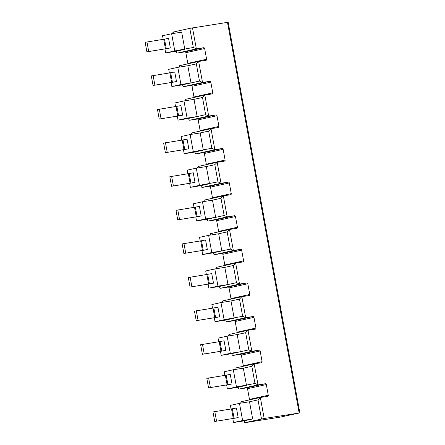 <?xml version="1.0" encoding="UTF-8"?>
<svg xmlns="http://www.w3.org/2000/svg" width="445" height="445" viewBox="0 0 445 445"><rect width="100%" height="100%" fill="white"/><g stroke="black" fill="none" stroke-linecap="round" stroke-linejoin="round"><path stroke-width="0.67" d="M299.429 412.988L264.191 418.489L244.539 422.75L280.367 417.099L299.429 412.988M299.863 412.871L228.168 22.25L189.809 28.369L172.844 32.129L173.099 33.509M224.87 375.363L224.213 371.764L233.308 369.756L236.462 386.944L254.985 383.484L258.022 384.892L265.404 383.724L246.608 387.868L239.226 389.036A1.941 1.491 77.6 0 1 238.926 389.041L238.22 388.329L238.259 387.172L238.22 388.329M239.226 389.036L258.022 384.892L254.167 363.888L261.549 362.72A0.973 0.745 77.6 0 0 262.111 361.651L260.147 350.955A0.973 0.745 77.6 0 0 259.235 350.12L240.439 354.264L233.058 355.433A1.941 1.491 77.6 0 1 232.757 355.438L232.051 354.732L232.09 353.569L232.051 354.732M218.706 341.76L218.044 338.161L227.139 336.159L230.293 353.341L240.328 351.75L248.816 349.881L251.853 351.289L259.235 350.12M233.058 355.433L251.853 351.289L247.999 330.285L255.38 329.116A0.973 0.745 77.6 0 0 255.942 328.048L253.978 317.357A0.973 0.745 77.6 0 0 253.066 316.517L234.27 320.661L226.894 321.83A1.941 1.491 77.6 0 1 226.588 321.841L225.888 321.129L225.927 319.966L225.888 321.129M212.538 308.157L211.876 304.558L220.97 302.555L224.124 319.738L242.653 316.278L245.69 317.685L253.066 316.517M226.894 321.83L245.69 317.685L241.835 296.687L249.211 295.519A0.973 0.745 77.6 0 0 249.773 294.445L247.815 283.754A0.973 0.745 77.6 0 0 246.897 282.914L228.101 287.058L220.726 288.226A1.941 1.491 77.6 0 1 220.425 288.238L219.719 287.526L219.758 286.363L208.866 288.143L208.143 284.199M206.369 274.559L205.712 270.961L214.807 268.952L217.961 286.135L227.99 284.55L236.484 282.675L239.521 284.082L246.897 282.914M220.726 288.226L239.521 284.082L235.666 263.084L243.048 261.916A0.973 0.745 77.6 0 0 243.61 260.842L241.646 250.151A0.973 0.745 77.6 0 0 240.734 249.311L221.938 253.461L214.557 254.629A1.941 1.491 77.6 0 1 214.256 254.635L213.55 253.923L213.589 252.76L202.697 254.54L201.974 250.596M200.206 240.956L199.544 237.357L208.638 235.349L211.792 252.532L221.827 250.947L230.315 249.072L233.352 250.479L240.734 249.311M214.557 254.629L233.352 250.479L229.498 229.481L236.879 228.313A0.973 0.745 77.6 0 0 237.441 227.239L235.477 216.548A0.973 0.745 77.6 0 0 234.565 215.714L215.769 219.858L208.393 221.026A1.941 1.491 77.6 0 1 208.088 221.032L207.387 220.32L207.426 219.163L207.387 220.32M194.037 207.353L193.375 203.754L202.469 201.752L205.623 218.934L215.658 217.344L224.147 215.475L227.189 216.882L234.565 215.714M208.393 221.026L227.189 216.882L223.334 195.878L230.71 194.71A0.973 0.745 77.6 0 0 231.272 193.642L229.314 182.951A0.973 0.745 77.6 0 0 228.396 182.111L209.601 186.255L202.225 187.423A1.941 1.491 77.6 0 1 201.924 187.428L201.218 186.722L201.257 185.559L201.218 186.722M187.868 173.75L187.212 170.151L196.306 168.149L199.46 185.331L217.983 181.871L221.02 183.279L228.396 182.111M202.225 187.423L221.02 183.279L217.166 162.275L224.541 161.107A0.973 0.745 77.6 0 0 225.109 160.039L223.145 149.348A0.973 0.745 77.6 0 0 222.233 148.508L203.437 152.652L196.056 153.82A1.941 1.491 77.6 0 1 195.756 153.831L195.049 153.119L195.088 151.956L195.049 153.119M181.705 140.147L181.043 136.548L190.137 134.546L193.291 151.728L211.814 148.268L214.852 149.676L222.233 148.508M196.056 153.82L214.852 149.676L210.997 128.677L218.378 127.509A0.973 0.745 77.6 0 0 218.94 126.436L216.976 115.745A0.973 0.745 77.6 0 0 216.064 114.905L197.268 119.049L189.887 120.217A1.941 1.491 77.6 0 1 189.587 120.228L188.88 119.516L188.919 118.353L188.88 119.516M175.536 106.55L174.874 102.951L183.969 100.943L187.123 118.125L197.157 116.54L205.646 114.665L208.688 116.073L216.064 114.905M189.887 120.217L208.688 116.073L204.834 95.074L212.209 93.906A0.973 0.745 77.6 0 0 212.771 92.833L210.808 82.141A0.973 0.745 77.6 0 0 209.895 81.307L191.1 85.451L183.724 86.619A1.941 1.491 77.6 0 1 183.418 86.625L182.717 85.913L182.756 84.75L182.717 85.913M169.367 72.947L168.705 69.348L177.8 67.34L180.954 84.522L190.988 82.937L199.482 81.062L202.519 82.47L209.895 81.307M183.724 86.619L202.519 82.47L198.665 61.471L206.041 60.303A0.973 0.745 77.6 0 0 206.608 59.23L204.644 48.538A0.973 0.745 77.6 0 0 203.732 47.704L184.936 51.848L177.555 53.016A1.941 1.491 77.6 0 1 177.255 53.022L176.548 52.315L176.587 51.153L184.82 49.334L181.666 32.151L171.637 33.742L174.79 50.925L165.696 52.927L164.973 48.989M174.79 50.925L193.314 47.465L196.351 48.872L203.732 47.704M264.191 418.489L260.336 397.491L267.712 396.323A0.973 0.745 77.6 0 0 268.274 395.249L266.316 384.558A0.973 0.745 77.6 0 0 265.404 383.724M249.473 399.883A0.973 0.745 77.6 0 0 249.478 399.393L247.52 388.702A0.973 0.745 77.6 0 0 246.608 387.868M261.499 418.99L258 399.899L260.336 397.491L241.474 401.646A1.941 1.491 77.6 0 0 241.251 401.718L240.934 403.131M260.197 397.519L241.54 401.635A1.941 1.491 77.6 0 0 241.474 401.646M241.04 403.114L240.834 402.564M231.038 408.966L230.377 405.367L239.471 403.359L249.506 401.774L252.66 418.956L242.625 420.542L233.53 422.55L232.807 418.606M239.471 403.359L242.625 420.542M236.345 417.955L238.17 417.555L236.417 408.009L231.522 408.888L233.275 418.434L214.729 421.482L236.345 417.955M232.34 408.744L234.092 418.289L233.275 418.434M234.092 418.289L238.17 417.555M214.729 421.482L212.977 411.936L231.522 408.888M214.796 411.536L216.548 421.081M182.756 84.75L190.988 82.937L187.835 65.754L177.8 67.34M188.919 118.353L197.157 116.54L194.003 99.357L183.969 100.943M195.088 151.956L203.321 150.137L200.172 132.955L190.137 134.546M201.257 185.559L209.489 183.74L206.335 166.558L196.306 168.149M207.426 219.163L215.658 217.344L212.504 200.161L202.469 201.752M213.589 252.76L221.827 250.947L218.673 233.764L208.638 235.349M219.758 286.363L227.99 284.55L224.836 267.367L214.807 268.952M225.927 319.966L234.159 318.147L231.005 300.965L220.97 302.555M232.09 353.569L240.328 351.75L237.174 334.568L227.139 336.159M238.259 387.172L246.491 385.353L243.337 368.171L233.308 369.756M244.889 422.655L244.539 420.748L252.66 418.956M163.204 39.344L162.542 35.745L171.637 33.742M168.51 48.333L170.329 47.932L168.577 38.387L163.688 39.266L165.44 48.811L146.889 51.859L168.51 48.333M164.5 39.121L166.252 48.666L165.44 48.811M166.252 48.666L170.329 47.932M146.889 51.859L145.137 42.314L163.688 39.266M146.956 41.913L148.708 51.459M176.587 51.153L165.696 52.927M199.482 81.062L196.328 63.88L198.665 61.471L179.802 65.626A1.941 1.491 77.6 0 0 179.58 65.699L179.263 67.112M205.646 114.665L202.492 97.483L204.834 95.074L185.965 99.229A1.941 1.491 77.6 0 0 185.749 99.302L185.432 100.715M211.814 148.268L208.661 131.086L210.997 128.677L192.134 132.833A1.941 1.491 77.6 0 0 191.912 132.905L191.6 134.312M217.983 181.871L214.829 164.689L217.166 162.275L198.303 166.436A1.941 1.491 77.6 0 0 198.081 166.508L197.764 167.915M224.147 215.475L220.993 198.286L223.334 195.878L204.466 200.039A1.941 1.491 77.6 0 0 204.249 200.111L203.932 201.518M230.315 249.072L227.161 231.889L229.498 229.481L210.635 233.636A1.941 1.491 77.6 0 0 210.418 233.708L210.101 235.121M236.484 282.675L233.33 265.493L235.666 263.084L216.804 267.239A1.941 1.491 77.6 0 0 216.582 267.312L216.264 268.724M242.653 316.278L239.493 299.096L241.835 296.687L222.973 300.842A1.941 1.491 77.6 0 0 222.75 300.915L222.433 302.322M248.816 349.881L245.662 332.699L247.999 330.285L229.136 334.445A1.941 1.491 77.6 0 0 228.919 334.518L228.602 335.925M254.985 383.484L251.831 366.296L254.167 363.888L235.305 368.048A1.941 1.491 77.6 0 0 235.082 368.121L234.771 369.528M179.368 67.095L179.163 66.544M185.537 100.698L185.326 100.147M191.7 134.295L191.495 133.75M197.869 167.898L197.663 167.353M204.038 201.502L203.827 200.956M210.201 235.105L209.995 234.554M216.37 268.708L216.164 268.157M222.539 302.305L222.333 301.76M228.702 335.908L228.496 335.363M234.871 369.511L234.665 368.961M244.539 420.748L244.188 420.842L244.539 422.75M244.188 420.864L233.53 422.55M187.801 63.863A0.973 0.745 77.6 0 0 187.812 63.379L185.849 52.682A0.973 0.745 77.6 0 0 184.936 51.848M198.526 61.499L179.869 65.615A1.941 1.491 77.6 0 0 179.802 65.626M171.136 82.592L171.859 86.53L182.517 84.845M193.964 97.466A0.973 0.745 77.6 0 0 193.976 96.977L192.012 86.285A0.973 0.745 77.6 0 0 191.1 85.451M204.694 95.102L186.038 99.218A1.941 1.491 77.6 0 0 185.965 99.229M177.305 116.189L178.028 120.133L188.686 118.442M200.133 131.069A0.973 0.745 77.6 0 0 200.144 130.58L198.181 119.889A0.973 0.745 77.6 0 0 197.268 119.049M210.858 128.705L192.201 132.821A1.941 1.491 77.6 0 0 192.134 132.833M183.474 149.793L184.197 153.736L194.854 152.045M206.302 164.672A0.973 0.745 77.6 0 0 206.313 164.183L204.35 153.492A0.973 0.745 77.6 0 0 203.437 152.652M217.027 162.308L198.37 166.424A1.941 1.491 77.6 0 0 198.303 166.436M189.637 183.396L190.365 187.334L201.018 185.648M212.465 198.27A0.973 0.745 77.6 0 0 212.476 197.786L210.518 187.095A0.973 0.745 77.6 0 0 209.601 186.255M223.195 195.911L204.539 200.022A1.941 1.491 77.6 0 0 204.466 200.039M195.806 216.999L196.529 220.937L207.186 219.252M218.634 231.873A0.973 0.745 77.6 0 0 218.645 231.389L216.682 220.692A0.973 0.745 77.6 0 0 215.769 219.858M229.359 229.509L210.702 233.625A1.941 1.491 77.6 0 0 210.635 233.636M224.803 265.476A0.973 0.745 77.6 0 0 224.814 264.986L222.85 254.295A0.973 0.745 77.6 0 0 221.938 253.461M235.527 263.112L216.871 267.228A1.941 1.491 77.6 0 0 216.804 267.239M230.972 299.079A0.973 0.745 77.6 0 0 230.977 298.589L229.019 287.898A0.973 0.745 77.6 0 0 228.101 287.058M241.696 296.715L223.04 300.831A1.941 1.491 77.6 0 0 222.973 300.842M214.306 317.802L215.03 321.741L225.687 320.055M237.135 332.682A0.973 0.745 77.6 0 0 237.146 332.193L235.183 321.501A0.973 0.745 77.6 0 0 234.27 320.661M247.859 330.318L229.203 334.429A1.941 1.491 77.6 0 0 229.136 334.445M220.475 351.405L221.198 355.344L231.856 353.658M243.304 366.28A0.973 0.745 77.6 0 0 243.315 365.796L241.351 355.104A0.973 0.745 77.6 0 0 240.439 354.264M254.028 363.921L235.372 368.032A1.941 1.491 77.6 0 0 235.305 368.048M226.644 385.008L227.367 388.947L238.025 387.261M180.954 84.522L171.859 86.53M174.674 81.936L176.498 81.535L174.746 71.99L169.857 72.869L171.609 82.414L153.058 85.462L174.674 81.936M170.669 72.724L172.421 82.269L171.609 82.414M172.421 82.269L176.498 81.535M153.058 85.462L151.306 75.917L169.857 72.869M153.124 75.516L154.877 85.062M187.123 118.125L178.028 120.133M180.842 115.539L182.661 115.138L180.909 105.593L176.02 106.472L177.772 116.017L159.227 119.065L180.842 115.539M176.837 106.322L178.59 115.872L177.772 116.017M178.59 115.872L182.661 115.138M159.227 119.065L157.474 109.52L176.02 106.472M159.293 109.12L161.046 118.665M193.291 151.728L184.197 153.736M187.011 149.142L188.83 148.741L187.078 139.19L182.189 140.075L183.941 149.62L165.39 152.668L187.011 149.142M183.001 139.925L184.753 149.47L183.941 149.62M184.753 149.47L188.83 148.741M165.39 152.668L163.638 143.123L182.189 140.075M165.457 142.723L167.209 152.268M199.46 185.331L190.365 187.334M193.18 182.739L194.999 182.339L193.247 172.793L188.357 173.672L190.11 183.218L171.559 186.271L193.18 182.739M189.169 173.528L190.922 183.073L190.11 183.218M190.922 183.073L194.999 182.339M171.559 186.271L169.806 176.726L188.357 173.672M171.625 176.32L173.378 185.871M205.623 218.934L196.529 220.937M199.343 216.342L201.162 215.942L199.416 206.397L194.521 207.275L196.273 216.821L177.727 219.869L199.343 216.342M195.338 207.131L197.09 216.676L196.273 216.821M197.09 216.676L201.162 215.942M177.727 219.869L175.975 210.324L194.521 207.275M177.794 209.923L179.546 219.468M211.792 252.532L202.697 254.54M205.512 249.945L207.331 249.545L205.579 240L200.689 240.879L202.442 250.424L183.891 253.472L205.512 249.945M201.507 240.734L203.259 250.279L202.442 250.424M203.259 250.279L207.331 249.545M183.891 253.472L182.138 243.927L200.689 240.879M183.957 243.526L185.71 253.071M217.961 286.135L208.866 288.143M211.681 283.548L213.5 283.148L211.748 273.603L206.858 274.482L208.61 284.027L190.06 287.075L211.681 283.548M207.67 274.331L209.423 283.882L208.61 284.027M209.423 283.882L213.5 283.148M190.06 287.075L188.307 277.53L206.858 274.482M190.126 277.129L191.878 286.675M224.124 319.738L215.03 321.741M217.844 317.151L219.669 316.745L217.917 307.2L213.022 308.085L214.774 317.63L196.228 320.678L217.844 317.151M213.839 307.934L215.591 317.48L214.774 317.63M215.591 317.48L219.669 316.745M196.228 320.678L194.476 311.133L213.022 308.085M196.295 310.732L198.047 320.278M230.293 353.341L221.198 355.344M224.013 350.749L225.832 350.349L224.08 340.803L219.19 341.682L220.942 351.227L202.392 354.281L224.013 350.749M220.008 341.538L221.76 351.083L220.942 351.227M221.76 351.083L225.832 350.349M202.392 354.281L200.639 344.73L219.19 341.682M202.458 344.33L204.211 353.881M236.462 386.944L227.367 388.947M230.182 384.352L232.001 383.952L230.249 374.406L225.359 375.285L227.111 384.83L208.56 387.879L230.182 384.352M226.171 375.141L227.923 384.686L227.111 384.83M227.923 384.686L232.001 383.952M208.56 387.879L206.808 378.333L225.359 375.285M208.627 377.933L210.379 387.478M299.162 412.954L227.473 22.333M177.555 53.016L196.351 48.872L192.496 27.868M266.316 384.558L247.52 388.702M268.274 395.249L249.478 399.393M258 399.899L249.506 401.774M193.314 47.465L189.809 28.369M173.455 33.453L173.194 32.034M196.328 63.88L187.835 65.754M202.492 97.483L194.003 99.357M208.661 131.086L200.172 132.955M214.829 164.689L206.335 166.558M220.993 198.286L212.504 200.161M227.161 231.889L218.673 233.764M233.33 265.493L224.836 267.367M239.493 299.096L231.005 300.965M245.662 332.699L237.174 334.568M251.831 366.296L243.337 368.171M204.644 48.538L185.849 52.682M206.608 59.23L187.812 63.379M210.808 82.141L192.012 86.285M212.771 92.833L193.976 96.977M216.976 115.745L198.181 119.889M218.94 126.436L200.144 130.58M223.145 149.348L204.35 153.492M225.109 160.039L206.313 164.183M229.314 182.951L210.518 187.095M231.272 193.642L212.476 197.786M235.477 216.548L216.682 220.692M237.441 227.239L218.645 231.389M241.646 250.151L222.85 254.295M243.61 260.842L224.814 264.986M247.815 283.754L229.019 287.898M249.773 294.445L230.977 298.589M253.978 317.357L235.183 321.501M255.942 328.048L237.146 332.193M260.147 350.955L241.351 355.104M262.111 361.651L243.315 365.796M176.348 51.22L176.548 52.315M213.35 252.832L213.55 253.923M219.518 286.435L219.719 287.526"/></g></svg>

